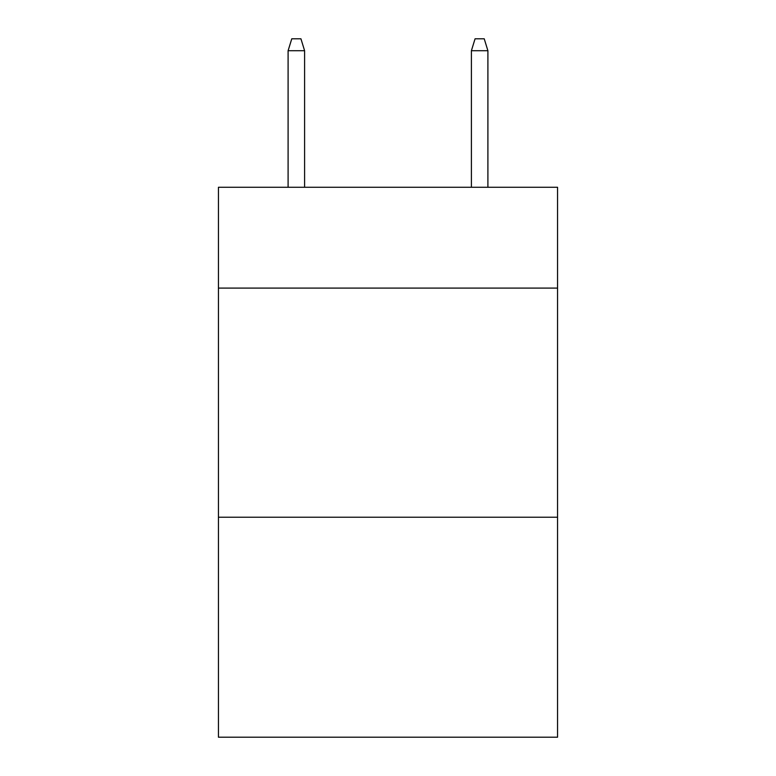 <?xml version="1.0" encoding="UTF-8"?>
<svg xmlns="http://www.w3.org/2000/svg" width="776" height="776" viewBox="0 0 776 776"><rect width="100%" height="100%" fill="white"/><g stroke="black" fill="none" stroke-linecap="round" stroke-linejoin="round"><path stroke-width="1.16" d="M557.556 288.1L557.556 187.278L218.444 187.278L218.444 288.1L557.556 288.1L557.556 737.2L218.444 737.2L218.444 288.1M557.556 517.233L218.444 517.233M304.599 187.278L304.599 50.712L288.1 50.712L288.1 187.278M288.1 50.712L291.766 38.8L300.933 38.8L304.599 50.712M471.401 50.712L475.067 38.8L484.234 38.8L487.9 50.712L471.401 50.712L471.401 187.278M487.9 50.712L487.9 187.278"/></g></svg>
